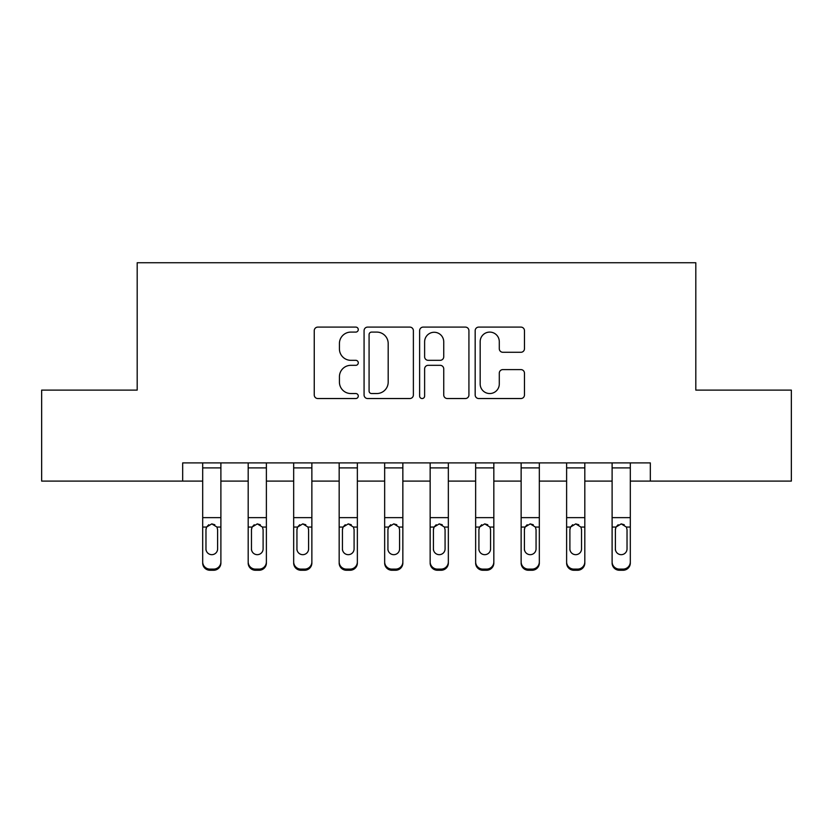 <?xml version="1.0" encoding="UTF-8"?>
<svg xmlns="http://www.w3.org/2000/svg" width="833" height="833" viewBox="0 0 833 833"><rect width="100%" height="100%" fill="white"/><g stroke="black" fill="none" stroke-linecap="round" stroke-linejoin="round"><path stroke-width="1.25" d="M358.273 329.597A2.499 2.499 0 0 0 355.774 327.098L317.821 327.098A3.571 3.571 0 0 0 314.249 330.67L314.249 394.967A3.571 3.571 0 0 0 317.821 398.538L355.774 398.538A2.499 2.499 0 0 0 358.273 396.039A2.499 2.499 0 0 0 355.774 393.54L350.86 393.54A11.433 11.433 0 0 1 339.427 382.108L339.427 376.755A11.433 11.433 0 0 1 350.86 365.323L355.774 365.323A2.499 2.499 0 0 0 358.273 362.824A2.499 2.499 0 0 0 355.774 360.325L350.86 360.325A11.433 11.433 0 0 1 339.427 348.892L339.427 343.529A11.433 11.433 0 0 1 350.86 332.096L355.774 332.096A2.499 2.499 0 0 0 358.273 329.597M520.896 352.286A3.571 3.571 0 0 0 524.467 348.715L524.467 330.67A3.571 3.571 0 0 0 520.896 327.098L478.746 327.098A3.571 3.571 0 0 0 475.174 330.67L475.174 394.967A3.571 3.571 0 0 0 478.746 398.538L520.896 398.538A3.571 3.571 0 0 0 524.467 394.967L524.467 373.184A3.571 3.571 0 0 0 520.896 369.602L502.861 369.602A3.571 3.571 0 0 0 499.29 373.184L499.29 383.982A9.559 9.559 0 0 1 489.731 393.54A9.559 9.559 0 0 1 480.172 383.982L480.172 341.655A9.559 9.559 0 0 1 489.731 332.096A9.559 9.559 0 0 1 499.29 341.655L499.29 348.715A3.571 3.571 0 0 0 502.861 352.286L520.896 352.286M182.677 481.099L41.65 481.099L41.65 390.115L137.185 390.115L137.185 262.739L695.815 262.739L695.815 390.115L791.35 390.115L791.35 481.099L650.323 481.099L650.323 462.898L182.677 462.898L182.677 481.099L202.69 481.099M413.376 330.67A3.571 3.571 0 0 0 409.805 327.098L367.645 327.098A3.571 3.571 0 0 0 364.073 330.67L364.073 394.967A3.571 3.571 0 0 0 367.645 398.538L409.805 398.538A3.571 3.571 0 0 0 413.376 394.967L413.376 330.67M423.195 327.098L465.355 327.098A3.571 3.571 0 0 1 468.927 330.67L468.927 394.967A3.571 3.571 0 0 1 465.355 398.538L447.311 398.538A3.571 3.571 0 0 1 443.739 394.967L443.739 368.894A3.571 3.571 0 0 0 440.168 365.323L428.204 365.323A3.571 3.571 0 0 0 424.622 368.894L424.622 396.039A2.499 2.499 0 0 1 422.123 398.538A2.499 2.499 0 0 1 419.624 396.039L419.624 330.67A3.571 3.571 0 0 1 423.195 327.098M220.891 481.099L248.182 481.099M266.383 481.099L293.674 481.099M311.865 481.099L339.166 481.099M357.357 481.099L384.659 481.099M402.849 481.099L430.151 481.099M448.341 481.099L475.643 481.099M493.834 481.099L521.135 481.099M539.326 481.099L566.617 481.099M584.818 481.099L612.109 481.099M630.31 481.099L650.323 481.099M371.58 332.096A2.499 2.499 0 0 0 369.081 334.595L369.081 391.041A2.499 2.499 0 0 0 371.58 393.54L376.755 393.54A11.433 11.433 0 0 0 388.188 382.108L388.188 343.529A11.433 11.433 0 0 0 376.755 332.096L371.58 332.096M443.739 341.832A9.559 9.559 0 0 0 434.18 332.273A9.559 9.559 0 0 0 424.622 341.832L424.622 356.743A3.571 3.571 0 0 0 428.204 360.325L440.168 360.325A3.571 3.571 0 0 0 443.739 356.743L443.739 341.832M202.69 462.898L202.69 561.9A7.278 7.226 -0 0 0 209.968 569.116L213.612 569.116A7.278 7.226 -0 0 0 220.891 561.9L220.891 563.035A7.278 7.226 180 0 1 213.612 570.261L213.612 569.116M220.891 528.195L220.891 563.035M217.611 548.905L217.611 529.736L217.611 548.905A5.821 5.779 180 0 1 211.79 554.674A5.821 5.779 180 0 0 217.611 548.905M205.97 550.04L205.97 548.905A5.821 5.779 180 0 0 211.79 554.674M208.75 524.738L206.605 527.05L205.97 529.278M214.831 524.738L211.79 523.884L216.965 527.05L217.611 529.736M220.891 462.898L220.891 561.9M209.968 569.116L209.968 570.261L213.612 570.261M209.968 570.261A7.278 7.226 180 0 1 202.69 563.035M202.69 527.05L206.605 527.05L205.97 529.736L205.97 548.905M206.605 527.05L211.79 523.884M248.182 528.195L248.182 561.9A7.278 7.226 0 0 0 255.46 569.116L259.094 569.116A7.278 7.226 0 0 0 266.383 561.9L266.383 563.035A7.278 7.226 180 0 1 259.094 570.261L259.094 569.116M263.103 548.905L263.103 529.736L263.103 548.905A5.821 5.779 180 0 1 257.282 554.674A5.821 5.779 180 0 0 263.103 548.905M251.462 550.04L251.462 548.905A5.821 5.779 180 0 0 257.282 554.674M254.242 524.738L252.097 527.05L251.462 529.278M260.323 524.738L257.282 523.884L262.457 527.05L263.103 529.736M293.674 528.195L293.674 561.9A7.278 7.226 0 0 0 300.952 569.116L304.586 569.116A7.278 7.226 0 0 0 311.865 561.9L311.865 563.035A7.278 7.226 180 0 1 304.586 570.261L304.586 569.116M308.595 548.905L308.595 529.736L308.595 548.905A5.821 5.779 180 0 1 302.775 554.674A5.821 5.779 180 0 0 308.595 548.905M296.944 550.04L296.944 548.905A5.821 5.779 180 0 0 302.775 554.674M299.734 524.738L297.589 527.05L296.944 529.278M305.805 524.738L302.775 523.884L307.95 527.05L308.595 529.736M339.166 528.195L339.166 561.9A7.278 7.226 0 0 0 346.445 569.116L350.079 569.116A7.278 7.226 0 0 0 357.357 561.9L357.357 563.035A7.278 7.226 180 0 1 350.079 570.261L350.079 569.116M354.087 548.905L354.087 529.736L354.087 548.905A5.821 5.779 180 0 1 348.267 554.674A5.821 5.779 180 0 0 354.087 548.905M342.436 550.04L342.436 548.905A5.821 5.779 180 0 0 348.267 554.674M345.226 524.738L343.081 527.05L342.436 529.278M351.297 524.738L348.267 523.884L353.442 527.05L354.087 529.736M266.383 462.898L266.383 561.9M248.182 462.898L248.182 561.9M255.46 569.116L255.46 570.261L259.094 570.261M255.46 570.261A7.278 7.226 180 0 1 248.182 563.035M248.182 527.05L252.097 527.05L251.462 529.736L251.462 548.905M252.097 527.05L257.282 523.884M311.865 462.898L311.865 561.9M293.674 462.898L293.674 561.9M300.952 569.116L300.952 570.261L304.586 570.261M300.952 570.261A7.278 7.226 180 0 1 293.674 563.035M293.674 527.05L297.589 527.05L296.944 529.736L296.944 548.905M297.589 527.05L302.775 523.884M357.357 462.898L357.357 561.9M339.166 462.898L339.166 561.9M346.445 569.116L346.445 570.261L350.079 570.261M346.445 570.261A7.278 7.226 180 0 1 339.166 563.035M339.166 527.05L343.081 527.05L342.436 529.736L342.436 548.905M343.081 527.05L348.267 523.884M384.659 528.195L384.659 561.9A7.278 7.226 0 0 0 391.937 569.116L395.571 569.116A7.278 7.226 0 0 0 402.849 561.9L402.849 563.035A7.278 7.226 180 0 1 395.571 570.261L395.571 569.116M399.58 548.905L399.58 529.736L399.58 548.905A5.821 5.779 180 0 1 393.759 554.674A5.821 5.779 180 0 0 399.58 548.905M387.928 550.04L387.928 548.905A5.821 5.779 180 0 0 393.759 554.674M390.719 524.738L388.574 527.05L387.928 529.278M396.789 524.738L393.759 523.884L398.934 527.05L399.58 529.736M402.849 462.898L402.849 561.9M384.659 462.898L384.659 561.9M391.937 569.116L391.937 570.261L395.571 570.261M391.937 570.261A7.278 7.226 180 0 1 384.659 563.035M384.659 527.05L388.574 527.05L387.928 529.736L387.928 548.905M388.574 527.05L393.759 523.884M430.151 528.195L430.151 561.9A7.278 7.226 0 0 0 437.429 569.116L441.063 569.116A7.278 7.226 0 0 0 448.341 561.9L448.341 563.035A7.278 7.226 180 0 1 441.063 570.261L441.063 569.116M445.072 548.905L445.072 529.736L445.072 548.905A5.821 5.779 180 0 1 439.241 554.674A5.821 5.779 180 0 0 445.072 548.905M433.42 550.04L433.42 548.905A5.821 5.779 180 0 0 439.241 554.674M436.211 524.738L434.066 527.05L433.42 529.278M442.281 524.738L439.241 523.884L444.426 527.05L445.072 529.736M475.643 528.195L475.643 561.9A7.278 7.226 0 0 0 482.921 569.116L486.555 569.116A7.278 7.226 0 0 0 493.834 561.9L493.834 563.035A7.278 7.226 180 0 1 486.555 570.261L486.555 569.116M490.564 548.905L490.564 529.736L490.564 548.905A5.821 5.779 180 0 1 484.733 554.674A5.821 5.779 180 0 0 490.564 548.905M478.913 550.04L478.913 548.905A5.821 5.779 180 0 0 484.733 554.674M481.703 524.738L479.558 527.05L478.913 529.278M487.774 524.738L484.733 523.884L489.919 527.05L490.564 529.736M521.135 528.195L521.135 561.9A7.278 7.226 0 0 0 528.414 569.116L532.048 569.116A7.278 7.226 0 0 0 539.326 561.9L539.326 563.035A7.278 7.226 180 0 1 532.048 570.261L532.048 569.116M536.056 548.905L536.056 529.736L536.056 548.905A5.821 5.779 180 0 1 530.225 554.674A5.821 5.779 180 0 0 536.056 548.905M524.405 550.04L524.405 548.905A5.821 5.779 180 0 0 530.225 554.674M527.195 524.738L525.05 527.05L524.405 529.278M533.266 524.738L530.225 523.884L535.411 527.05L536.056 529.736M566.617 528.195L566.617 561.9A7.278 7.226 0 0 0 573.906 569.116L577.54 569.116A7.278 7.226 0 0 0 584.818 561.9L584.818 563.035A7.278 7.226 180 0 1 577.54 570.261L577.54 569.116M581.538 548.905L581.538 529.736L581.538 548.905A5.821 5.779 180 0 1 575.718 554.674A5.821 5.779 180 0 0 581.538 548.905M569.897 550.04L569.897 548.905A5.821 5.779 180 0 0 575.718 554.674M572.677 524.738L570.543 527.05L569.897 529.278M578.758 524.738L575.718 523.884L580.903 527.05L581.538 529.736M612.109 528.195L612.109 561.9A7.278 7.226 0 0 0 619.388 569.116L623.032 569.116A7.278 7.226 0 0 0 630.31 561.9L630.31 563.035A7.278 7.226 180 0 1 623.032 570.261L623.032 569.116M627.03 548.905L627.03 529.736L627.03 548.905A5.821 5.779 180 0 1 621.21 554.674A5.821 5.779 180 0 0 627.03 548.905M615.389 550.04L615.389 548.905A5.821 5.779 180 0 0 621.21 554.674M618.169 524.738L616.035 527.05L615.389 529.278M624.25 524.738L621.21 523.884L626.395 527.05L627.03 529.736M448.341 462.898L448.341 561.9M430.151 462.898L430.151 561.9M437.429 569.116L437.429 570.261L441.063 570.261M437.429 570.261A7.278 7.226 180 0 1 430.151 563.035M430.151 527.05L434.066 527.05L433.42 529.736L433.42 548.905M434.066 527.05L439.241 523.884M493.834 462.898L493.834 561.9M475.643 462.898L475.643 561.9M482.921 569.116L482.921 570.261L486.555 570.261M482.921 570.261A7.278 7.226 180 0 1 475.643 563.035M475.643 527.05L479.558 527.05L478.913 529.736L478.913 548.905M479.558 527.05L484.733 523.884M539.326 462.898L539.326 561.9M521.135 462.898L521.135 561.9M528.414 569.116L528.414 570.261L532.048 570.261M528.414 570.261A7.278 7.226 180 0 1 521.135 563.035M521.135 527.05L525.05 527.05L524.405 529.736L524.405 548.905M525.05 527.05L530.225 523.884M584.818 462.898L584.818 561.9M566.617 462.898L566.617 561.9M573.906 569.116L573.906 570.261L577.54 570.261M573.906 570.261A7.278 7.226 180 0 1 566.617 563.035M566.617 527.05L570.543 527.05L569.897 529.736L569.897 548.905M570.543 527.05L575.718 523.884M630.31 462.898L630.31 561.9M612.109 462.898L612.109 561.9M619.388 569.116L619.388 570.261L623.032 570.261M619.388 570.261A7.278 7.226 180 0 1 612.109 563.035M612.109 527.05L616.035 527.05L615.389 529.736L615.389 548.905M616.035 527.05L621.21 523.884M216.965 527.05L220.891 527.05M202.69 517.637L220.891 517.637M202.69 467.896L220.891 467.896M262.457 527.05L266.383 527.05M248.182 517.637L266.383 517.637M248.182 467.896L266.383 467.896M307.95 527.05L311.865 527.05M293.674 517.637L311.865 517.637M293.674 467.896L311.865 467.896M353.442 527.05L357.357 527.05M339.166 517.637L357.357 517.637M339.166 467.896L357.357 467.896M398.934 527.05L402.849 527.05M384.659 517.637L402.849 517.637M384.659 467.896L402.849 467.896M444.426 527.05L448.341 527.05M430.151 517.637L448.341 517.637M430.151 467.896L448.341 467.896M489.919 527.05L493.834 527.05M475.643 517.637L493.834 517.637M475.643 467.896L493.834 467.896M535.411 527.05L539.326 527.05M521.135 517.637L539.326 517.637M521.135 467.896L539.326 467.896M580.903 527.05L584.818 527.05M566.617 517.637L584.818 517.637M566.617 467.896L584.818 467.896M626.395 527.05L630.31 527.05M612.109 517.637L630.31 517.637M612.109 467.896L630.31 467.896"/></g></svg>

